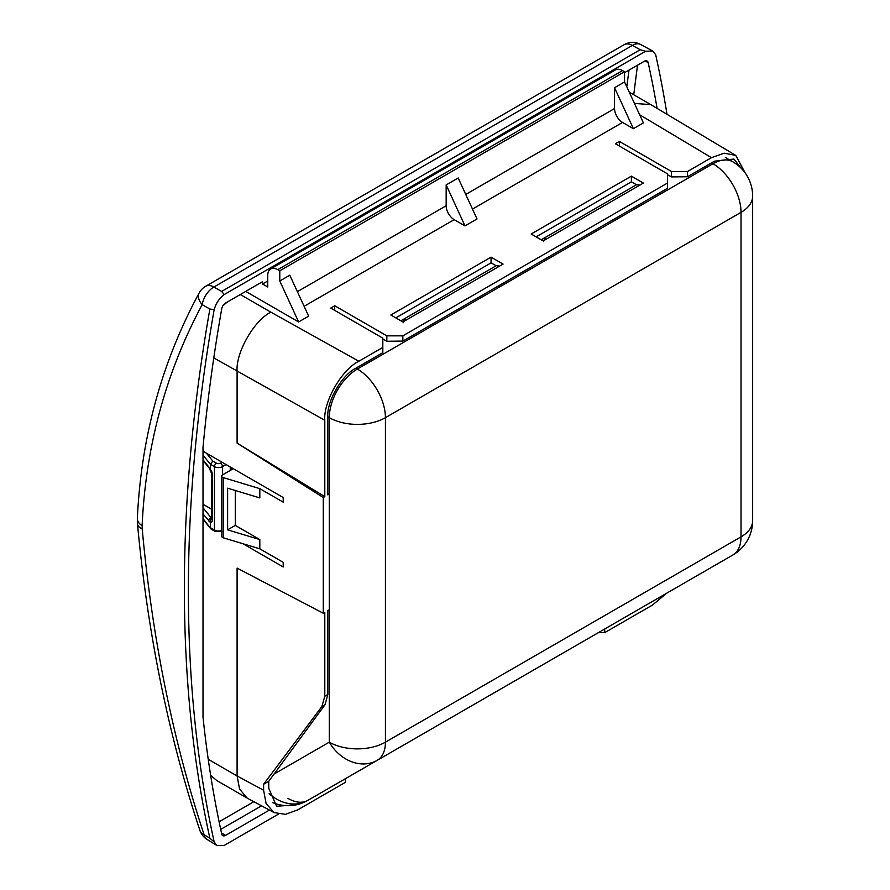 <?xml version="1.0" encoding="UTF-8"?>
<svg xmlns="http://www.w3.org/2000/svg" width="890" height="890" viewBox="0 0 890 890"><rect width="100%" height="100%" fill="white"/><g stroke="black" fill="none" stroke-linecap="round" stroke-linejoin="round"><path stroke-width="1.33" d="M543.612 241.657L544.78 237.708L636.984 184.464L639.821 185.142M544.78 237.708L541.176 239.788L544.78 237.708L546.783 238.865M269.169 793.68A39.683 32.407 60 0 0 307.851 800.377L377.204 760.327A39.683 32.407 60 0 1 329.3 742.16L274.064 774.055M499.513 266.155L496.676 265.476L400.856 320.801M403.292 322.67L404.472 318.709L406.474 319.866M663.651 594.954A39.683 32.407 -120 0 1 663.451 595.076L377.204 760.327A39.683 22.918 60 0 0 385.426 742.16L385.426 417.666A39.683 22.918 0 0 1 329.3 417.666L329.3 742.16A39.683 22.918 -0 0 0 385.426 742.16L741.025 536.859L741.025 212.354L385.426 417.666A39.683 22.918 60 0 0 357.357 369.05L355.889 368.204C342.005 374.779 326.574 401.501 327.832 416.809L329.3 417.666A39.683 22.918 -60 0 1 357.357 369.05L712.957 163.749L711.488 162.903M272.74 802.635A39.683 39.683 0 0 0 307.851 800.377L377.204 760.327M327.832 694.478L324.794 696.236L321.88 706.527L263.607 784.268L268.747 781.298L325.017 704.713L327.832 694.478L327.832 610.618L329.3 609.772L329.3 494.039L327.832 494.896L327.832 416.809M345.331 778.739L345.331 782.388L297.672 809.911L285.401 814.35L274.009 812.537L266.099 803.581L263.607 790.231L237.096 775.969L237.096 568.109L323.281 613.243L324.794 612.376L324.794 696.236M386.827 335.841L386.827 341.248L402.859 341.093L402.859 335.841L386.827 335.841L334.707 305.748L330.702 308.062L382.822 338.156L382.822 352.663L355.889 368.204M237.096 443.12L323.281 497.521L324.794 496.642L237.096 443.12L237.096 371.375C235.583 352.785 254.162 320.233 270.872 312.179L240.3 294.523M324.794 496.642L324.794 420.269C323.27 401.679 342.005 369.216 358.87 361.24L382.822 347.411M227.217 302.077L222.889 305.804M304.113 306.293L454.178 219.652A11.336 6.542 60 0 1 446.157 205.757L297.382 291.664M454.178 219.652L465.003 225.893L477.029 218.951L458.183 177.989L446.157 184.931L446.157 205.757M614.545 87.721L633.38 128.683L643.403 122.898L624.558 81.936L614.545 87.721L614.545 108.547A11.336 6.542 -120 0 0 622.555 122.431L472.49 209.083M633.38 128.683L622.555 122.431M624.558 81.936L624.558 71.745L279.783 270.805L277.78 269.648A14.173 8.188 -120 0 0 270.694 268.936A14.173 8.188 -120 0 0 267.757 275.433L267.757 287.003L262.55 283.999L267.757 280.984M624.558 71.745L622.555 70.588A14.173 8.188 -120 0 0 615.468 69.887L270.694 268.936M279.783 280.984L289.806 275.199L308.652 316.161L298.628 321.957L279.783 280.984L279.783 270.805M604.722 628.985L604.722 632.634L598.269 632.701M687.503 176.754L671.472 176.91L671.472 171.503L687.503 171.503L687.503 176.754L714.436 161.201L733.927 159.043L741.125 168.188M402.859 341.093L667.456 188.324L667.456 173.817L615.346 143.735L619.351 141.421L619.351 146.049M745.331 173.194L735.763 155.416L650.779 104.608L634.448 103.418M735.763 155.416L724.126 153.18L711.455 157.675L687.503 171.503M631.377 176.131L643.403 183.073L543.178 240.945L531.152 234.003L631.377 176.131L631.377 181.871L636.528 184.731M536.114 236.862L631.377 181.871M671.472 176.91L667.456 174.685M671.472 171.503L619.351 141.421M604.722 632.634L652.381 605.122L666.721 593.185M382.822 339.012L386.827 341.248M496.208 265.743L491.058 262.873L395.805 317.875M667.456 183.073L402.859 335.841M666.988 114.298A1474.096 851.074 -60 0 0 655.685 54.746L652.681 51.008L645.606 51.264L224.258 294.523L221.61 291.43L213.923 287.025A17.01 9.823 60 0 0 205.623 286.302L624.057 44.723A17.01 17.01 0 0 1 640.655 44.5A17.01 9.857 118.4 0 0 632.345 45.446L213.923 287.025A17.01 10.124 -60.2 0 0 202.186 304.636L209.873 309.03A1474.096 851.074 120 0 0 209.873 838.247L204.088 834.698C172.816 740.113 152.19 638.174 142.2 528.86L142.122 525.656C145.771 446.257 165.796 372.576 202.186 304.636A17.01 10.324 28.3 0 1 199.149 292.977C161.724 362.274 141.121 437.468 137.349 518.558L137.349 518.558A17.01 9.69 2.4 0 0 142.122 525.656M657.098 108.38A1462.759 844.532 120 0 0 648.165 62.656A5.674 3.271 -60 0 0 647.086 61.021A5.674 3.271 -60 0 0 644.26 61.299L624.558 72.668M209.873 309.03L214.179 309.642C215.981 303.268 219.34 298.228 224.258 294.523M214.179 309.642A1474.096 851.074 120 0 0 214.179 841.918L209.873 838.247M278.414 814.139L224.258 845.4L216.926 845.5L214.179 841.918M269.425 810.067L225.615 835.365L221.477 832.973M262.55 283.999L262.55 281.674L225.615 303.001A5.674 3.271 120 0 0 221.71 308.875A1462.759 844.532 -60 0 0 203.009 447.381L203.009 716.817A5.674 3.271 120 0 0 203.042 717.318A1462.759 844.532 -60 0 0 221.71 834.008A5.674 3.271 120 0 0 222.778 835.643A5.674 3.271 120 0 0 225.615 835.365M645.606 51.264L640.244 49.729L221.61 291.43M637.507 65.204L633.736 94.763M626.794 86.786L628.996 70.11M137.349 518.558L137.494 523.999A17.01 7.988 -5.3 0 0 142.2 528.86M465.003 225.893L446.157 184.931M227.618 529.839L259.824 539.574L235.283 525.412L227.618 529.839L227.618 488.176L259.824 497.911L259.824 488.655L223.19 477.585A2.837 1.635 180 0 1 221.666 476.128A2.837 1.635 180 0 1 222.189 475.182A46.491 26.845 180 0 1 222.411 475.004A2.837 1.635 180 0 1 222.711 474.804L233.28 468.696M235.283 525.412L235.283 490.49M221.666 476.128L221.666 536.314A2.837 1.635 180 0 0 223.19 537.76L259.824 548.83L259.824 539.574M203.009 451.23L283.209 497.521L283.209 502.149L259.824 488.655M259.824 548.83L283.209 562.335L283.209 566.963L242.992 543.745M491.058 257.143L390.832 315.004L402.859 321.957L503.084 264.085L491.058 257.143L491.058 262.873M334.707 305.748L334.707 310.376M327.832 493.116L329.3 494.039M268.747 781.298L268.747 788.284L276.623 806.24L296.147 804.849M263.607 784.268L263.607 790.231M323.281 497.521L323.281 613.243M210.641 775.346L216.726 780.508L247.197 798.107L239.577 789.13L237.096 775.969L208.227 759.303M205.223 521.941L203.009 520.661M298.628 321.957L245.707 291.397M274.009 812.537L247.197 798.107M203.009 460.408L209.083 467.929A2.837 2.103 -38.9 0 1 208.716 466.838L211.609 473.58L211.609 518.481A2.837 1.635 0 0 0 212.432 519.649A5.674 3.271 60 0 1 210.429 522.497L210.429 527.748L214.434 530.062L214.434 466.638A2.837 1.635 -60 0 1 216.448 463.167A2.837 1.635 0 0 0 220.453 463.167L222.077 462.233M210.429 522.497L203.009 513.931M210.363 469.953L210.429 469.575A5.674 3.271 60 0 1 212.432 474.737L212.432 519.649M203.009 507.745L211.286 517.991L210.363 521.941M226.082 464.547L222.456 466.638A5.674 3.271 180 0 1 214.434 466.638L210.429 464.324L212.788 461.053L216.448 463.167M221.866 531.352L215.024 531.352L211.119 529.105L203.009 518.558M211.609 517.813L211.286 517.991A2.837 2.103 141.1 0 0 208.716 520.995M211.609 509.214L203.009 504.252M203.009 455.146L210.429 464.324L210.429 469.575M638.998 185.621L636.984 184.464M231.077 469.976L231.077 467.428M307.851 800.377L663.451 595.076L307.851 800.377A39.683 22.918 60 0 1 288.004 798.408M496.676 265.476L498.678 266.633M732.804 555.026A39.683 39.683 0 0 0 752.651 520.661A39.683 22.918 180 0 1 741.025 536.859A39.683 22.918 60 0 1 732.804 555.026L663.451 595.076A39.683 22.918 60 0 1 663.306 595.154M752.651 520.661L752.651 196.156A39.683 22.918 180 0 1 741.025 212.354A39.683 22.918 60 0 0 712.957 163.749A39.683 22.918 120 0 1 732.804 161.791L725.306 157.452M321.88 706.527L325.017 704.713M213.789 357.914L324.794 420.269M358.87 361.24L270.872 312.179M622.555 70.588L277.78 269.648M465.759 194.443L614.545 108.547M711.455 157.675L639.665 114.754M624.057 44.723A17.01 9.823 60 0 1 632.345 45.446L640.244 49.729M648.165 62.656L645.139 60.909M207.125 839.481A17.01 9.779 -58.4 0 1 204.088 834.698A17.01 10.213 -18.4 0 1 199.894 830.359A17.01 17.01 0 0 0 207.125 839.481L216.926 845.5M220.698 829.391L261.526 805.828M253.873 801.701L219.096 821.781M223.19 537.76L223.19 477.585M211.609 473.58A2.837 1.635 0 0 0 212.432 474.737M215.024 531.352A2.837 1.635 -60 0 1 214.434 530.062A5.674 3.271 -0 0 0 221.666 530.44M220.453 463.167A2.837 1.635 -120 0 1 222.456 466.638L222.456 474.971M206.447 453.21L212.788 461.053M203.009 459.774L208.716 466.838M230.243 466.95L230.243 470.454M752.651 196.156A39.683 39.683 0 0 0 732.804 161.791M629.286 92.204L650.779 104.608M640.655 44.5L652.681 51.008M205.623 286.302A17.01 17.01 0 0 0 199.149 292.977M137.494 523.999C147.629 633.435 168.433 735.552 199.894 830.359M203.009 519.204L210.763 528.793M210.263 470.232L209.083 467.929"/></g></svg>
